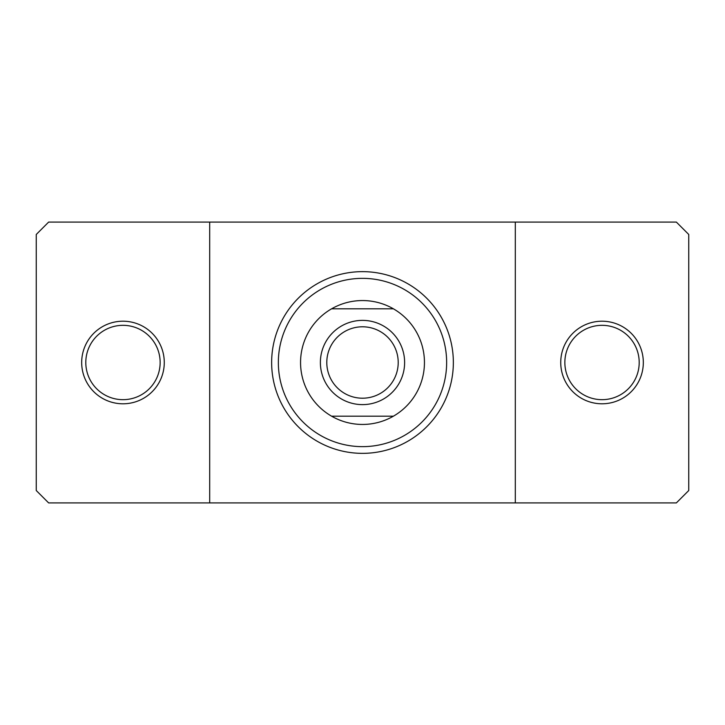 <?xml version="1.0" encoding="UTF-8"?>
<svg xmlns="http://www.w3.org/2000/svg" width="725" height="725" viewBox="0 0 725 725"><rect width="100%" height="100%" fill="white"/><g stroke="black" fill="none" stroke-linecap="round" stroke-linejoin="round"><path stroke-width="1.09" d="M453.352 362.5A90.852 90.852 0 0 1 317.07 441.181A90.852 90.852 0 0 1 317.07 283.819A90.852 90.852 0 0 1 453.352 362.5M446.645 362.5A84.145 84.145 0 0 0 362.5 278.355A84.145 84.145 0 0 0 278.355 362.5A84.145 84.145 0 0 0 362.5 446.645A84.145 84.145 0 0 0 446.645 362.5M515.303 222.086L676.362 222.086L688.75 234.474L688.75 490.526L676.362 502.914L48.638 502.914L36.25 490.526L36.25 234.474L48.638 222.086L515.303 222.086L515.303 502.914M209.697 502.914L209.697 222.086M639.196 362.5A37.165 37.165 0 0 1 583.444 394.69A37.165 37.165 0 0 1 583.444 330.31A37.165 37.165 0 0 1 639.196 362.5M643.32 362.5A41.298 41.298 0 0 0 581.377 326.739A41.298 41.298 0 0 0 581.377 398.261A41.298 41.298 0 0 0 643.32 362.5M160.143 362.5A37.165 37.165 0 0 1 104.391 394.69A37.165 37.165 0 0 1 104.391 330.31A37.165 37.165 0 0 1 160.143 362.5M164.276 362.5A41.298 41.298 0 0 0 102.325 326.739A41.298 41.298 0 0 0 102.325 398.261A41.298 41.298 0 0 0 164.276 362.5M404.623 362.5A42.122 42.122 0 0 1 341.439 398.977A42.122 42.122 0 0 1 341.439 326.023A42.122 42.122 0 0 1 404.623 362.5M398.206 362.5A35.706 35.706 0 0 0 344.647 331.579A35.706 35.706 0 0 0 344.647 393.421A35.706 35.706 0 0 0 398.206 362.5M393.403 416.186A61.942 61.942 0 0 1 331.597 416.186L393.403 416.186A61.942 61.942 0 0 0 393.403 308.814L331.597 308.814A61.942 61.942 0 0 1 393.403 308.814A61.942 61.942 0 0 0 300.558 362.5A61.942 61.942 0 0 0 331.597 416.186"/></g></svg>
